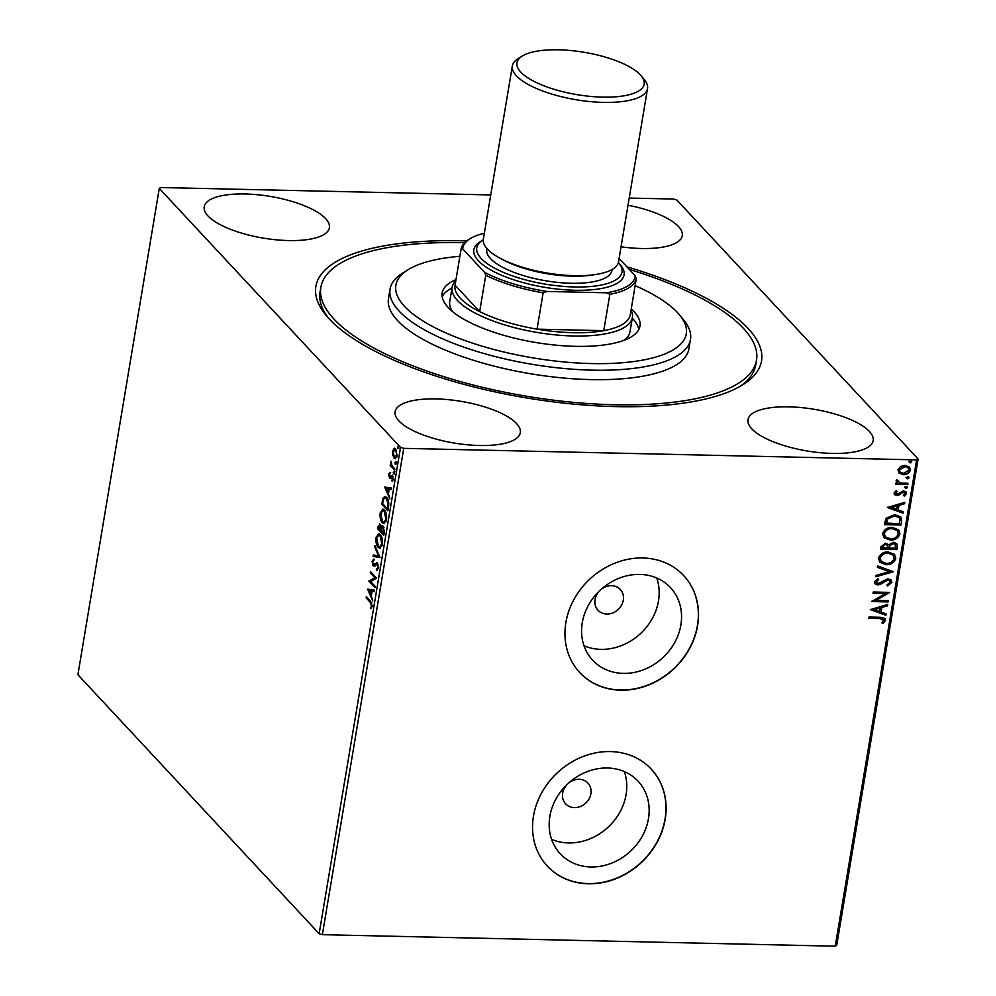 <?xml version="1.0" encoding="UTF-8"?>
<svg xmlns="http://www.w3.org/2000/svg" width="996" height="996" viewBox="0 0 996 996"><rect width="100%" height="100%" fill="white"/><g stroke="black" fill="none" stroke-linecap="round" stroke-linejoin="round"><path stroke-width="1.49" d="M626.87 266.828A225.93 75.223 -170.5 0 1 742.779 384.792A225.93 75.223 -170.5 0 1 615.926 406.605A225.93 75.223 -170.5 0 1 325.841 315.022A225.93 75.223 -170.5 0 1 461.459 240.795A225.93 75.223 -170.5 0 1 466.676 240.945M739.978 386.448A220.851 73.53 9.5 0 0 755.715 364.872L756.512 360.154A220.851 73.53 -170.5 0 1 528.428 396.545A220.851 73.53 -170.5 0 1 320.7 288.504A220.851 73.53 -170.5 0 1 320.874 287.259A220.851 73.53 -170.5 0 1 464.634 242.7M574.406 807.619A15.226 13.172 137 0 0 589.134 798.78A15.226 13.172 137 0 0 587.926 783.08A15.226 13.172 137 0 0 579.149 779.295A15.226 13.172 137 0 0 564.421 788.135A15.226 13.172 137 0 0 565.628 803.847A15.226 13.172 137 0 0 574.406 807.619M606.801 614.034A15.226 13.172 137 0 0 621.529 605.195A15.226 13.172 137 0 0 620.321 589.495A15.226 13.172 137 0 0 611.544 585.71A15.226 13.172 137 0 0 596.816 594.55A15.226 13.172 137 0 0 598.023 610.249A15.226 13.172 137 0 0 606.801 614.034M590.889 866.968A53.211 46.028 137 0 0 642.32 836.105A53.211 46.028 137 0 0 638.1 781.225A53.211 46.028 137 0 0 607.448 768.003A53.211 46.028 137 0 0 556.005 798.879A53.211 46.028 137 0 0 560.238 853.759A53.211 46.028 137 0 0 590.889 866.968M551.597 839.354A53.211 46.028 137 0 0 568.492 842.94A53.211 46.028 137 0 0 624.343 771.589M623.284 673.383A53.211 46.028 137 0 0 674.715 642.507A53.211 46.028 137 0 0 670.495 587.64A53.211 46.028 137 0 0 639.843 574.418A53.211 46.028 137 0 0 588.399 605.294A53.211 46.028 137 0 0 592.632 660.174A53.211 46.028 137 0 0 623.284 673.383M583.992 645.769A53.211 46.028 137 0 0 600.887 649.355A53.211 46.028 137 0 0 656.738 578.004M620.67 690.191A71.077 61.491 137 0 0 689.381 648.944A71.077 61.491 137 0 0 683.742 575.638A71.077 61.491 137 0 0 642.793 557.984A71.077 61.491 137 0 0 574.082 599.231A71.077 61.491 137 0 0 579.734 672.537A71.077 61.491 137 0 0 620.67 690.191M579.647 672.449A71.077 61.491 137 0 0 620.496 690.004A71.077 61.491 137 0 0 689.182 648.832A71.077 61.491 137 0 0 683.654 575.551M588.275 883.776A71.077 61.491 137 0 0 656.987 842.529A71.077 61.491 137 0 0 651.347 769.223A71.077 61.491 137 0 0 610.399 751.569A71.077 61.491 137 0 0 541.687 792.816A71.077 61.491 137 0 0 547.327 866.122A71.077 61.491 137 0 0 588.275 883.776M547.252 866.034A71.077 61.491 137 0 0 588.101 883.589A71.077 61.491 137 0 0 656.787 842.417A71.077 61.491 137 0 0 651.26 769.136M479.4 445.498A63.458 21.128 9.5 0 0 520.298 432.675A63.458 21.128 9.5 0 0 436.011 398.923A63.458 21.128 9.5 0 0 395.113 411.734A63.458 21.128 9.5 0 0 479.4 445.498M621.056 246.796A63.458 21.128 9.5 0 0 641.374 248.49A63.458 21.128 9.5 0 0 682.272 235.679A63.458 21.128 9.5 0 0 628.003 205.238M288.491 240.559A63.458 21.128 9.5 0 0 329.377 227.748A63.458 21.128 9.5 0 0 245.103 193.983A63.458 21.128 9.5 0 0 204.205 206.807A63.458 21.128 9.5 0 0 288.491 240.559M832.283 453.417A63.458 21.128 9.5 0 0 873.181 440.606A63.458 21.128 9.5 0 0 788.894 406.841A63.458 21.128 9.5 0 0 747.996 419.665A63.458 21.128 9.5 0 0 832.283 453.417M629.211 198.055L673.632 199.051L676.857 200.034L918.1 458.994L836.715 945.316L835.233 946.2L322.368 934.684L319.143 933.7L77.9 674.74L159.285 188.418L400.529 447.366L403.741 448.349L322.368 934.684M393.482 451.051L394.777 448.424L393.843 448.399L395.624 448.86L397.13 455.969L395.188 458.795L392.698 455.259L392.536 451.039L394.478 448.225M394.64 470.299L390.208 465.53L390.42 464.261L391.067 464.958L391.017 461.16L391.876 465.593L394.852 469.029L394.64 470.299M388.652 474.258L389.697 472.478L389.598 476.636L392.374 475.353L393.208 479.412L392.163 481.392L392.187 476.648L389.411 477.931L388.652 474.258L389.349 474.27M389.598 476.636L390.992 476.785L392.561 475.055M393.047 476.673L391.714 476.499M390.158 478.254L389.411 477.931L390.345 477.943L389.722 476.735M388.515 506.927L387.867 510.761L381.792 504.237L383.087 498.037L384.904 496.431L386.61 497.415C388.39 499.108 389.025 502.27 388.515 506.927M383.759 535.338L377.683 528.814L378.069 526.486L380.211 524.294L381.244 527.22L383.236 526.286L384.307 532.038L383.759 535.338M379.451 523.859L380.211 524.294M382.489 525.863L383.236 526.286M380.036 557.586L373.077 556.366L373.301 554.971L378.58 555.905L374.645 546.941L374.882 545.559L380.036 557.586M375.218 586.395L374.994 587.665L368.931 581.154L374.832 577.755L370.313 572.887L370.524 571.617L376.6 578.141L370.699 581.552L375.218 586.395M370.163 602.219L366.13 597.886L366.341 596.616L370.437 601.024L372.056 606.327L370.836 608.693L371.433 605.668L370.163 602.219L371.11 602.244L366.13 597.886M319.143 933.7L400.529 447.366M367.574 589.196L374.571 590.217L374.347 591.599L372.106 591.201L371.334 595.845L372.765 601.011L367.574 589.196L368.532 589.146M378.43 568.23L376.488 570.521L376.351 569.152L377.795 567.658L377.16 564.234L374.023 566.101L372.99 565.765L372.068 561.296L373.625 559.204L373.836 560.599L372.691 561.981L373.176 564.471L377.372 562.977L378.43 568.23M378.094 564.259L376.488 564.022M374.023 566.101L372.99 565.765L373.923 565.79L373.239 564.52M373.176 564.471L375.031 564.558L375.903 563.636L374.957 563.624M376.55 562.566L377.372 562.977M378.194 547.364C376.451 545.596 375.716 542.347 376.027 537.628L378.667 533.707L380.298 534.615C382.041 536.396 382.75 539.658 382.427 544.389L379.762 548.236L378.194 547.364L379.14 547.377L377.92 545.472M382.302 522.788C380.559 521.02 379.837 517.771 380.136 513.052L382.788 509.13L384.406 510.039C386.149 511.82 386.859 515.081 386.535 519.812L383.871 523.659L382.302 522.788L383.248 522.8L382.041 520.896M384.668 487.081L391.665 488.09L391.428 489.472L389.199 489.086L388.428 493.73L389.859 498.896L384.668 487.081L385.614 487.032M394.018 473.872L393.208 472.253L393.893 471.743L393.545 473.859L394.217 473.349M394.478 473.884L394.155 472.278L393.208 472.253L393.893 471.743M395.649 464.124L394.839 462.518L395.524 461.995L395.175 464.111L395.848 463.601M396.109 464.136L395.786 462.53L394.839 462.518L395.524 461.995M398.3 448.237L397.504 446.619L398.188 446.108L397.827 448.225L398.512 447.714M398.774 448.25L398.437 446.644L397.504 446.619L398.188 446.108M159.285 188.418L160.767 187.534L490.742 194.942M909.336 466.975L910.033 469.776C908.8 472.901 906.472 474.42 903.061 474.308L899.351 473.349L897.931 469.875L900.484 466.489L904.966 465.356L909.522 467.161L910.381 470.149C909.149 473.274 906.821 474.781 903.409 474.681L898.828 472.876M897.508 480.109L899.836 482.911L907.979 483.284L907.754 484.554L895.728 484.293L895.939 483.01L897.707 483.06L896.101 480.794L896.674 479.848L897.844 480.483L897.732 481.79M904.953 493.705L903.285 492.111L898.716 495.211L894.508 494.713L894.035 493.095L896.163 490.679L897.072 491.451L895.765 493.817L895.18 492.671L896.948 494.315L903.434 490.841L905.937 491.825L906.46 493.605L904.393 496.182L903.397 495.423L904.953 493.705L904.455 492.497M901.629 521.182L900.994 525.029L884.523 524.655L884.934 522.153L886.191 518.231L894.669 514.671L900.72 516.837L901.629 521.182L900.994 525.029M896.873 549.605L880.402 549.232L880.8 546.891L885.519 543.181L888.756 544.812L893.412 542.297L896.724 543.604L897.433 546.294L896.873 549.605L880.464 548.871M893.151 571.841L875.795 576.771L876.032 575.389L889.191 571.654L877.376 567.346L877.601 565.965L892.839 571.505M888.332 600.663L888.121 601.933L871.649 601.559L885.32 593.579L873.031 593.305L873.243 592.022L889.714 592.396L876.082 600.389L888.332 600.663M883.751 620.408L879.804 618.541L868.848 618.304L869.06 617.034L880.178 617.283L884.896 618.404L885.444 620.433L883.029 623.508L881.871 622.836L883.751 620.408L883.215 619.139M835.233 946.2L916.619 459.878L403.741 448.349M870.305 609.614L887.697 604.472L887.461 605.854L881.896 607.436L881.124 612.079L886.116 613.897L885.88 615.279L870.305 609.614M877.812 578.751L878.348 579.373L875.858 581.54L878.011 583.631L887.946 578.751L891.121 580.046L891.818 582.336L887.598 585.972L886.938 584.913L890.113 582.386L889.652 580.793L887.71 580.021L880.489 584.303L877.874 584.901L875.148 583.88L874.525 581.863L877.85 578.738L878.696 579.747L876.206 581.913L876.38 582.847M886.166 564.67L879.742 562.205L878.484 558.196C880.227 553.851 883.477 551.772 888.208 551.958L894.582 554.461L895.815 558.495C894.059 562.777 890.835 564.832 886.166 564.67L879.58 562.018M890.275 540.093L883.85 537.628L882.593 533.619C884.348 529.274 887.585 527.195 892.316 527.382L898.691 529.884L899.923 533.918C898.168 538.201 894.956 540.255 890.275 540.093L883.689 537.442M887.386 507.499L904.779 502.358L904.555 503.739L898.99 505.321L898.205 509.964L903.21 511.782L902.974 513.164L887.386 507.499M907.057 486.658L905.924 488.563L904.729 487.467L906.285 486.434L907.481 487.53L905.924 488.563L904.729 487.467M906.285 486.434L907.132 487.156M908.688 476.922L907.555 478.815L906.36 477.719L907.916 476.698L909.111 477.781L907.555 478.815L906.36 477.719M907.916 476.698L908.763 477.408M911.352 461.024L910.22 462.916L909.024 461.833L910.568 460.799L911.763 461.895L910.22 462.916L909.024 461.833M910.568 460.799L911.415 461.522M916.619 459.878L918.1 458.994M320.874 287.259L320.077 291.977A220.851 73.53 9.5 0 0 327.933 317.5M883.402 620.035L879.456 618.167L868.91 617.931M884.709 618.23L885.444 620.433M885.095 620.06L883.029 623.508M882.68 623.135L881.983 622.724M887.262 604.597L887.461 605.854M887.112 605.481L881.896 607.436M881.547 607.062L881.124 612.079M885.73 613.76L885.88 615.279M885.544 614.906L870.367 609.39M880.115 607.946L873.94 609.228L879.518 611.494L880.115 607.946L874.289 609.602M887.922 600.65L888.121 601.933M887.772 601.559L871.861 601.198M873.094 592.931L885.32 593.579M889.191 592.383L876.082 600.389M890.947 579.871L891.818 582.336M891.47 581.963L887.249 585.598M889.453 580.606L887.71 580.021M887.361 579.647L886.029 580.394M885.681 580.033L880.489 584.303M880.14 583.93L877.874 584.901M877.526 584.528L874.974 583.668M875.858 581.54L876.181 582.672M892.777 571.48L875.882 576.273M877.414 567.122L889.191 571.654M894.408 554.274L895.815 558.495M895.466 558.121C893.711 562.404 890.499 564.458 885.818 564.296M892.902 554.971L887.648 552.855C883.888 552.718 881.286 554.361 879.829 557.81L881.087 561.271M887.996 553.228C884.236 553.079 881.634 554.735 880.178 558.183L881.261 561.47L886.365 563.4C890.1 563.549 892.69 561.906 894.122 558.495L893.101 555.17L887.648 552.855M896.537 543.418L897.433 546.294M897.085 545.92L896.525 549.232M895.08 544.214L892.852 543.194L889.565 545.123L888.93 547.788L895.404 548.298L895.267 544.389L893.188 543.567L889.914 545.497L889.279 548.149M887.162 545.036L884.983 544.077L882.182 546.306L881.958 547.626L887.585 548.111L887.349 545.223L885.332 544.451L882.531 546.68L882.307 547.999M898.517 529.698L899.923 533.918M899.575 533.545C897.819 537.828 894.607 539.882 889.926 539.72M897.023 530.395L891.756 528.278C888.009 528.129 885.394 529.785 883.95 533.234L885.195 536.695M892.105 528.652C888.345 528.503 885.743 530.158 884.299 533.607L885.369 536.894L890.486 538.824C894.221 538.973 896.798 537.33 898.23 533.918L897.209 530.594L891.756 528.278M900.645 524.655L884.585 524.294M900.546 516.65L901.28 520.808M898.965 517.422L894.097 515.567L887.287 518.567L886.079 523.049L899.513 523.709L899.886 518.941L899.151 517.609L894.445 515.94L887.635 518.941L886.428 523.423M904.356 502.482L904.555 503.739M904.206 503.366L898.99 505.321M898.641 504.947L898.205 509.964M902.824 511.633L902.974 513.164M902.625 512.791L887.461 507.275M897.209 505.819L891.034 507.113L896.612 509.379L897.209 505.819L891.383 507.474M896.724 491.078L895.18 492.671L896.599 493.941M905.75 491.651L906.46 493.605M906.111 493.232L904.393 496.182M904.605 493.331L903.285 492.111M902.936 491.738L902.077 492.385M901.741 492.012L900.621 493.717M900.272 493.344L898.716 495.211M898.367 494.85L896.798 495.585M896.45 495.211L894.358 494.514M905.576 488.189L904.38 487.094M907.568 483.272L907.754 484.554M907.418 484.18L895.79 483.919M896.437 482.052L897.707 483.06M897.197 480.67L897.545 481.616M907.207 478.441L906.011 477.345M908.041 467.759L904.418 466.253L899.052 469.539L899.898 471.818M904.766 466.626L899.4 469.913L900.06 472.017L903.633 473.411L908.9 470.124L908.228 467.933L904.418 466.253M909.871 462.555L908.676 461.459M371.52 607.896L370.475 607.548M371.421 607.572L372.155 606.427M372.043 606.427L371.209 606.415M372.143 605.68L371.433 605.668M371.869 603.165L371.11 602.244M374.372 591.45L372.106 591.201M371.359 595.695L370.898 594.637M369.155 590.678L368.52 589.221M372.317 591.213L369.055 590.665L370.798 594.637L371.396 591.076L369.055 590.665M372.342 591.101L371.396 591.076M371.533 594.649L370.798 594.637M375.143 586.831L368.931 581.154M369.865 581.166L368.968 580.88M369.914 580.905L374.832 577.755M375.778 577.767L370.313 572.887M377.397 570.285L377.297 569.177L376.351 569.152M377.297 569.177L378.741 567.683M378.505 567.67L377.795 567.658M374.957 566.126L373.923 565.79M372.878 561.308L372.068 561.296M373.002 561.308L374.571 559.229M374.11 564.483L375.031 564.558M375.903 563.636L377.023 562.69M380.061 557.449L373.077 556.366M374.01 556.378L374.222 555.133M379.439 555.917L378.58 555.905M375.492 546.953L374.645 546.941M376.774 537.641L376.027 537.628M377.26 536.334L379.152 533.794M380.235 548.174L379.14 547.377M381.505 536.533L378.779 535.163L376.662 538.238L378.405 546.082L379.675 546.804L381.792 543.754L380.074 535.885L378.779 535.163M379.675 546.804L382.115 545.746M381.02 535.91L380.074 535.885M382.514 543.779L381.792 543.754M383.896 534.503L377.683 528.814M379.227 525.452L379.937 524.033M382.95 526.037L381.244 527.22M383.995 527.619L382.539 527.282L380.46 530.308L379.551 525.303L380.92 525.564L378.741 526.896L378.517 528.216L380.46 530.308M381.692 528.166L381.63 527.233M381.306 529.673L380.572 529.66M381.194 530.333L383.348 533.395L383.024 527.556L383.97 527.581M384.319 531.964L383.585 531.939M384.083 533.42L383.348 533.395M380.895 513.065L380.136 513.052M381.368 511.757L383.261 509.217M384.344 523.597L383.248 522.8M385.626 511.956L382.887 510.587L380.771 513.662L382.514 521.506L383.796 522.228L385.913 519.177L384.195 511.309L382.887 510.587M383.796 522.228L386.224 521.169M385.128 511.334L384.195 511.309M386.622 519.202L385.913 519.177M388.004 509.927L381.792 504.237M383.759 498.872L384.033 498.062L383.087 498.037M384.033 498.062L385.377 496.518M387.867 499.394L385.016 497.9L383.547 499.332L382.626 503.64L387.456 508.819L388.104 503.889L386.398 498.685L385.016 497.9M388.191 508.844L387.456 508.819M387.332 498.71L386.398 498.685M388.801 503.901L388.104 503.889M391.453 489.335L389.199 489.086M388.452 493.568L387.979 492.51M386.249 488.55L385.614 487.106M389.411 489.086L386.149 488.55L387.892 492.51L388.49 488.961L386.149 488.55M389.424 488.974L388.49 488.961M388.627 492.534L387.892 492.51M389.585 474.27L390.631 472.502M392.885 480.52L391.876 480.221M392.822 480.234L393.582 478.989M393.258 478.989L392.636 478.976M392.648 476.524L391.988 476.511M391.104 478.279L390.345 477.943M394.155 472.278L394.839 471.768M394.777 469.452L390.208 465.53M395.786 462.53L396.47 462.02M393.383 455.272L392.698 455.259M393.208 451.051L392.536 451.039M395.661 458.708L394.067 458.185M395.001 458.197L394.067 456.654M396.545 450.391L394.516 449.632L395.412 450.13L393.084 451.624L394.279 456.915L396.881 457.052M396.358 450.155L395.412 450.13L397.205 455.396M394.279 456.915L396.582 455.384M398.437 446.644L399.122 446.133M459.891 256.321A147.234 49.028 9.5 0 0 408.061 269.729A147.234 49.028 9.5 0 0 395.736 286.076A147.234 49.028 9.5 0 0 535.475 358.299A147.234 49.028 9.5 0 0 686.393 333A147.234 49.028 9.5 0 0 679.782 315.197A147.234 49.028 9.5 0 0 635.137 285.653M679.782 315.197L683.766 320.114A152.313 50.709 -170.5 0 1 690.614 338.528A152.313 50.709 -170.5 0 1 690.489 339.399A152.313 50.709 -170.5 0 1 533.196 364.499A152.313 50.709 -170.5 0 1 389.934 289.985A152.313 50.709 -170.5 0 1 390.046 289.126A152.313 50.709 -170.5 0 1 402.683 273.078L408.061 269.729M631.053 310.092A91.383 30.428 -170.5 0 1 632.373 317.537A91.383 30.428 -170.5 0 1 573.484 335.988A91.383 30.428 -170.5 0 1 452.109 287.371L449.744 301.539A91.383 30.428 9.5 0 0 449.669 302.062A91.383 30.428 9.5 0 0 452.732 311.723M638.785 329.539A100.272 33.391 9.5 0 0 632.273 318.16M452.01 287.993A100.272 33.391 9.5 0 0 442.149 296.634M631.24 308.934A100.272 33.391 -170.5 0 1 640.042 325.518A100.272 33.391 -170.5 0 1 639.955 326.09A100.272 33.391 -170.5 0 1 536.408 342.612A100.272 33.391 -170.5 0 1 442.087 293.559A100.272 33.391 -170.5 0 1 442.162 292.986A100.272 33.391 -170.5 0 1 455.994 279.615M629.285 269.418A220.851 73.53 -170.5 0 1 756.686 358.896A220.851 73.53 -170.5 0 1 756.512 360.154M390.046 289.126L388.477 298.563A152.313 50.709 9.5 0 0 388.353 299.435A152.313 50.709 9.5 0 0 531.615 373.936A152.313 50.709 9.5 0 0 688.908 348.849L690.489 339.399M623.87 340.371A91.383 30.428 9.5 0 0 630.007 331.705A91.383 30.428 9.5 0 0 630.082 331.182M452.109 287.371A91.383 30.428 -170.5 0 1 455.795 280.76M484.342 233.238A87.324 29.071 9.5 0 0 470.075 238.716A87.324 29.071 9.5 0 0 462.729 248.876L484.629 272.394A87.324 29.071 9.5 0 0 547.028 291.467L543.144 292.799A88.843 29.581 -170.5 0 1 485.749 275.257L479.661 311.611L455.06 285.205A88.843 29.581 9.5 0 0 479.661 311.611A88.843 29.581 9.5 0 0 537.056 329.153A88.843 29.581 9.5 0 0 573.011 332.701A88.843 29.581 9.5 0 0 603.763 330.66A88.843 29.581 9.5 0 0 630.231 314.997L636.307 278.643A88.843 29.581 -170.5 0 1 609.851 294.293L606.427 292.799A87.324 29.071 9.5 0 0 635.199 275.78L619.101 258.487M543.144 292.799L537.056 329.153L603.763 330.66L609.851 294.293M462.729 248.876L461.136 248.838A88.843 29.581 -170.5 0 1 468.469 239.712L470.075 238.716M455.06 285.205L461.136 248.838M485.749 275.257L484.629 272.394M547.028 291.467L606.427 292.799M635.199 275.78L636.307 278.643M558.532 49.8A64.479 21.464 9.5 0 0 522.327 56.025A64.479 21.464 9.5 0 0 534.13 81.448A64.479 21.464 9.5 0 0 602.605 97.122A64.479 21.464 9.5 0 0 641.312 75.945A64.479 21.464 9.5 0 0 558.532 49.8M641.312 75.945L644.512 79.867A68.537 22.821 -170.5 0 1 647.537 88.544A68.537 22.821 -170.5 0 1 603.364 102.389A68.537 22.821 -170.5 0 1 512.342 65.923A68.537 22.821 -170.5 0 1 518.02 58.702L522.327 56.025M483.259 239.812A73.617 24.514 9.5 0 0 482.861 240.061A73.617 24.514 9.5 0 0 496.344 269.082A73.617 24.514 9.5 0 0 574.518 286.973A73.617 24.514 9.5 0 0 618.715 262.795A73.617 24.514 9.5 0 0 618.416 262.434M618.715 262.795L620.707 265.247A76.157 25.361 -170.5 0 1 574.991 290.272A76.157 25.361 -170.5 0 1 494.116 271.759A76.157 25.361 -170.5 0 1 480.172 241.729L482.861 240.061M612.104 269.493L611.955 270.439A63.458 21.128 -170.5 0 1 571.057 283.25A63.458 21.128 -170.5 0 1 486.77 249.486L486.92 248.552M647.537 88.544L618.541 261.836A68.537 22.821 -170.5 0 1 574.368 275.668A68.537 22.821 -170.5 0 1 483.334 239.202L512.342 65.923M378.816 526.498L378.069 526.486M382.962 501.76L382.215 501.735M388.415 507.474L387.693 507.45M391.665 476.001L390.718 475.976M594.201 274.709A63.458 21.128 -170.5 0 1 572.239 276.166A63.458 21.128 -170.5 0 1 502.158 259.309M376.675 563.997L377.621 564.01M373.637 564.72L374.583 564.732M389.897 476.785L390.843 476.81M391.851 476.474L392.785 476.486M632.373 317.537L630.007 331.705"/></g></svg>
